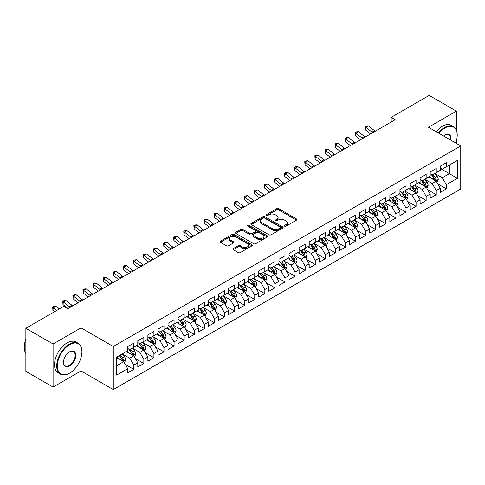 <?xml version="1.0" encoding="UTF-8"?>
<svg xmlns="http://www.w3.org/2000/svg" width="485" height="485" viewBox="0 0 485 485"><rect width="100%" height="100%" fill="white"/><g stroke="black" fill="none" stroke-linecap="round" stroke-linejoin="round"><path stroke-width="0.73" d="M284.628 226.186A0.982 0.564 0 0 0 286.011 226.186L296.529 220.117A1.4 0.806 0 0 0 296.935 219.547A1.4 0.806 0 0 0 296.529 218.971L278.711 208.689A1.4 0.806 0 0 0 276.735 208.689L266.216 214.758A0.982 0.564 0 0 0 265.932 215.158A0.982 0.564 0 0 0 266.216 215.558A0.982 0.564 0 0 0 267.605 215.558L268.963 214.776A4.48 2.589 0 0 1 275.298 214.776L276.783 215.631A4.48 2.589 0 0 1 278.093 217.462A4.48 2.589 0 0 1 276.783 219.287L275.419 220.075A0.982 0.564 0 0 0 275.134 220.475A0.982 0.564 0 0 0 275.419 220.875A0.982 0.564 0 0 0 276.808 220.875L278.166 220.087A4.48 2.589 0 0 1 284.501 220.087L285.986 220.942A4.48 2.589 0 0 1 287.296 222.773A4.48 2.589 0 0 1 285.986 224.603L284.628 225.386A0.982 0.564 0 0 0 284.337 225.786A0.982 0.564 0 0 0 284.628 226.186L284.628 225.386M233.285 248.575A1.4 0.806 0 0 0 232.873 249.144A1.4 0.806 0 0 0 233.285 249.714L238.28 252.6A1.4 0.806 0 0 0 240.263 252.6L251.939 245.859A1.4 0.806 0 0 0 252.352 245.289A1.4 0.806 0 0 0 251.939 244.713L234.122 234.431A1.4 0.806 0 0 0 232.145 234.431L220.469 241.172A1.4 0.806 0 0 0 220.057 241.742A1.4 0.806 0 0 0 220.469 242.318L226.501 245.804A1.4 0.806 0 0 0 228.483 245.804L233.479 242.918A1.4 0.806 0 0 0 233.891 242.342A1.4 0.806 0 0 0 233.479 241.772L230.49 240.045A3.747 2.164 0 0 1 229.393 238.517A3.747 2.164 0 0 1 231.703 236.516A3.747 2.164 0 0 1 235.783 236.989L247.514 243.761A3.747 2.164 0 0 1 248.605 245.289A3.747 2.164 0 0 1 246.295 247.283A3.747 2.164 0 0 1 242.215 246.816L240.263 245.689A1.4 0.806 0 0 0 238.28 245.689L233.285 248.575L233.285 249.714M81.019 346.551L81.019 327.872L53.089 343.998L25.863 328.278L63.874 306.332L67.912 308.66L395.208 119.698L391.177 117.37L391.177 122.026M81.019 327.872L113.284 346.502L460.75 145.894L460.75 188.974L113.284 389.582L113.284 346.502M456.415 130.119L456.415 111.138L428.485 127.264L460.75 145.894M456.415 111.138L429.189 95.418L391.177 117.37M269.06 234.831A1.4 0.806 0 0 0 271.042 234.831L282.719 228.089A1.4 0.806 0 0 0 283.131 227.513A1.4 0.806 0 0 0 282.719 226.944L264.907 216.662A1.4 0.806 0 0 0 262.925 216.662L251.248 223.403A1.4 0.806 0 0 0 250.836 223.973A1.4 0.806 0 0 0 251.248 224.543L269.06 234.831M248.223 226.398A0.982 0.564 0 0 1 249.217 226.537L267.314 236.983L255.65 243.719A1.4 0.806 0 0 1 253.673 243.719L235.856 233.43L240.857 230.563L240.857 229.399L235.856 232.285A1.4 0.806 0 0 0 235.449 232.861A1.4 0.806 0 0 0 235.856 233.43L235.856 232.285M240.857 230.563A1.4 0.806 0 0 1 242.833 230.563L242.833 229.399A1.4 0.806 0 0 0 240.857 229.399M242.833 229.399L250.06 233.57A1.4 0.806 0 0 0 252.036 233.57L255.352 231.66A1.4 0.806 0 0 0 255.765 231.084A1.4 0.806 0 0 0 255.352 230.514L247.835 226.174A0.982 0.564 0 0 1 247.544 225.774A0.982 0.564 0 0 1 248.15 225.252A0.982 0.564 0 0 1 249.217 225.373L267.332 235.831A1.4 0.806 0 0 1 267.738 236.401A1.4 0.806 0 0 1 267.332 236.971L267.332 235.831M440.283 168.422L449.359 173.66L449.359 165.046L457.422 160.389L446.333 166.791L446.333 162.657L440.283 166.149L440.283 170.283L436.245 172.612L436.245 168.483L430.195 171.975L430.195 176.103L426.163 178.438L426.163 174.303L420.113 177.795L420.113 181.93L416.082 184.258L416.082 180.123L410.031 183.615L410.031 187.75L406 190.078L406 185.943L399.949 189.435L399.949 193.57L395.918 195.898L395.918 191.763L389.867 195.261L389.867 199.39L385.83 201.718L385.83 197.589L379.779 201.081L379.779 205.216L375.748 207.544L375.748 203.409L369.697 206.901L369.697 211.036L365.666 213.364L365.666 209.229L359.615 212.721L359.615 216.856L355.584 219.184L355.584 215.049L349.533 218.547L349.533 222.676L345.502 225.004L345.502 220.875L339.451 224.367L339.451 228.502L335.414 230.83L335.414 226.695L329.363 230.187L329.363 234.322L325.332 236.65L325.332 232.515L319.282 236.007L319.282 240.142L315.25 242.47L315.25 238.335L309.2 241.833L309.2 245.962L305.168 248.29L305.168 244.161L299.118 247.653L299.118 251.788L295.086 254.116L295.086 249.981L289.036 253.473L289.036 257.608L284.998 259.936L284.998 255.801L278.948 259.293L278.948 263.428L274.916 265.756L274.916 261.621L268.866 265.119L268.866 269.248L264.834 271.576L264.834 267.447L258.784 270.939L258.784 275.074L254.752 277.402L254.752 273.267L248.702 276.759L248.702 280.894L244.67 283.222L244.67 279.087L238.62 282.579L238.62 286.714L234.582 289.042L234.582 284.907L228.532 288.399L228.532 292.534L224.5 294.862L224.5 290.733L218.45 294.225L218.45 298.354L214.418 300.688L214.418 296.553L208.368 300.045L208.368 304.18L204.337 306.508L204.337 302.373L198.286 305.865L198.286 310L194.255 312.328L194.255 308.193L188.204 311.685L188.204 315.82L184.167 318.148L184.167 314.019L178.116 317.511L178.116 321.64L174.085 323.974L174.085 319.839L168.034 323.331L168.034 327.466L164.003 329.794L164.003 325.659L157.952 329.151L157.952 333.286L153.921 335.614L153.921 331.479L147.87 334.971L147.87 339.106L143.839 341.434L143.839 337.299L137.788 340.797L137.788 344.926L133.751 347.26L133.751 343.125L127.7 346.617L127.7 350.752L116.612 357.154L116.612 375.087L127.7 368.679L123.669 361.695L116.612 357.621M457.422 160.389L457.422 178.316L446.333 184.724L442.296 177.734L434.984 173.515M437.809 183.936L446.333 188.853L446.333 184.724M446.333 188.853L440.283 192.351L440.283 188.216L436.245 190.544L432.214 183.56L424.902 179.335M427.728 189.756L436.245 194.679L436.245 190.544M436.245 194.679L430.195 198.171L430.195 194.036L426.163 196.364L422.132 189.38L414.82 185.161M417.646 195.576L426.163 200.499L426.163 196.364M426.163 200.499L420.113 203.991L420.113 199.856L416.082 202.184L412.05 195.2L404.739 190.981M407.564 201.402L416.082 206.319L416.082 202.184M416.082 206.319L410.031 209.811L410.031 205.676L406 208.01L401.968 201.02L394.657 196.801M397.476 207.222L406 212.139L406 208.01M406 212.139L399.949 215.637L399.949 211.502L395.918 213.83L391.88 206.846L384.569 202.621M387.394 213.042L395.918 217.965L395.918 213.83M395.918 217.965L389.867 221.457L389.867 217.322L385.83 219.65L381.798 212.666L374.487 208.447M377.312 218.862L385.83 223.785L385.83 219.65M385.83 223.785L379.779 227.277L379.779 223.142L375.748 225.47L371.716 218.486L364.405 214.267M367.23 224.688L375.748 229.605L375.748 225.47M375.748 229.605L369.697 233.097L369.697 228.962L365.666 231.296L361.634 224.306L354.323 220.087M357.148 230.508L365.666 235.425L365.666 231.296M365.666 235.425L359.615 238.917L359.615 234.788L355.584 237.116L351.552 230.126L344.241 225.907M347.06 236.328L355.584 241.251L355.584 237.116M355.584 241.251L349.533 244.743L349.533 240.608L345.502 242.936L341.464 235.952L334.153 231.733M336.978 242.148L345.502 247.071L345.502 242.936M345.502 247.071L339.451 250.563L339.451 246.428L335.414 248.756L331.382 241.772L324.071 237.553M326.896 247.974L335.414 252.891L335.414 248.756M335.414 252.891L329.363 256.383L329.363 252.248L325.332 254.583L321.3 247.592L313.989 243.373M316.814 253.794L325.332 258.711L325.332 254.583M325.332 258.711L319.282 262.203L319.282 258.075L315.25 260.403L311.218 253.412L303.907 249.193M306.732 259.614L315.25 264.537L315.25 260.403M315.25 264.537L309.2 268.029L309.2 263.895L305.168 266.223L301.137 259.239L293.825 255.019M296.644 265.434L305.168 270.357L305.168 266.223M305.168 270.357L299.118 273.849L299.118 269.715L295.086 272.043L291.048 265.059L283.737 260.839M286.562 271.26L295.086 276.177L295.086 272.043M295.086 276.177L289.036 279.669L289.036 275.535L284.998 277.863L280.967 270.879L273.655 266.659M276.48 277.08L284.998 281.997L284.998 277.863M284.998 281.997L278.948 285.489L278.948 281.361L274.916 283.689L270.885 276.699L263.573 272.479M266.398 282.9L274.916 287.823L274.916 283.689M274.916 287.823L268.866 291.315L268.866 287.181L264.834 289.509L260.803 282.525L253.491 278.299M256.316 288.72L264.834 293.643L264.834 289.509M264.834 293.643L258.784 297.135L258.784 293.001L254.752 295.329L250.721 288.345L243.409 284.125M246.228 294.547L254.752 299.463L254.752 295.329M254.752 299.463L248.702 302.955L248.702 298.821L244.67 301.149L240.633 294.165L233.321 289.945M236.146 300.367L244.67 305.283L244.67 301.149M244.67 305.283L238.62 308.775L238.62 304.647L234.582 306.975L230.551 299.985L223.239 295.765M226.065 306.187L234.582 311.103L234.582 306.975M234.582 311.103L228.532 314.601L228.532 310.467L224.5 312.795L220.469 305.811L213.157 301.585M215.983 312.007L224.5 316.929L224.5 312.795M224.5 316.929L218.45 320.421L218.45 316.287L214.418 318.615L210.387 311.631L203.076 307.411M205.901 317.833L214.418 322.749L214.418 318.615M214.418 322.749L208.368 326.241L208.368 322.107L204.337 324.435L200.305 317.451L192.994 313.231M195.813 323.653L204.337 328.569L204.337 324.435M204.337 328.569L198.286 332.061L198.286 327.933L194.255 330.261L190.217 323.271L182.906 319.051M185.731 329.473L194.255 334.389L194.255 330.261M194.255 334.389L188.204 337.887L188.204 333.753L184.167 336.081L180.135 329.097L172.824 324.871M175.649 335.293L184.167 340.215L184.167 336.081M184.167 340.215L178.116 343.707L178.116 339.573L174.085 341.901L170.053 334.917L162.742 330.697M165.567 341.119L174.085 346.035L174.085 341.901M174.085 346.035L168.034 349.527L168.034 345.393L164.003 347.721L159.971 340.737L152.66 336.517M155.485 346.939L164.003 351.855L164.003 347.721M164.003 351.855L157.952 355.347L157.952 351.219L153.921 353.547L149.883 346.557L142.578 342.337M145.397 352.759L153.921 357.675L153.921 353.547M153.921 357.675L147.87 361.173L147.87 357.039L143.839 359.367L139.801 352.383L132.49 348.157M135.315 358.579L143.839 363.501L143.839 359.367M143.839 363.501L137.788 366.993L137.788 362.859L133.751 365.187L129.719 358.203L122.408 353.983M125.233 364.399L133.751 369.321L133.751 365.187M133.751 369.321L127.7 372.813L127.7 368.679M127.7 348.424L129.719 349.588L133.751 347.26M116.612 365.769L123.669 361.695M137.788 342.598L139.801 343.762L143.839 341.434M129.719 358.203L133.751 355.875L126.294 351.564M137.788 362.859L133.751 355.875M147.87 336.778L149.883 337.942L153.921 335.614M139.801 352.383L143.839 350.049L136.376 345.744M147.87 357.039L143.839 350.049M157.952 330.958L159.971 332.122L164.003 329.794M149.883 346.557L153.921 344.229L146.458 339.924M157.952 351.219L153.921 344.229M168.034 325.138L170.053 326.302L174.085 323.974M159.971 340.737L164.003 338.409L156.54 334.098M168.034 345.393L164.003 338.409M178.116 319.312L180.135 320.476L184.167 318.148M170.053 334.917L174.085 332.589L166.622 328.278M178.116 339.573L174.085 332.589M188.204 313.492L190.217 314.656L194.255 312.328M180.135 329.097L184.167 326.763L176.71 322.458M188.204 333.753L184.167 326.763M198.286 307.672L200.305 308.836L204.337 306.508M190.217 323.271L194.255 320.943L186.792 316.638M198.286 327.933L194.255 320.943M208.368 301.852L210.387 303.016L214.418 300.688M200.305 317.451L204.337 315.123L196.874 310.812M208.368 322.107L204.337 315.123M218.45 296.026L220.469 297.19L224.5 294.862M210.387 311.631L214.418 309.303L206.956 304.992M218.45 316.287L214.418 309.303M228.532 290.206L230.551 291.37L234.582 289.042M220.469 305.811L224.5 303.483L217.037 299.172M228.532 310.467L224.5 303.483M238.62 284.386L240.633 285.55L244.67 283.222M230.551 299.985L234.582 297.657L227.125 293.352M238.62 304.647L234.582 297.657M248.702 278.566L250.721 279.73L254.752 277.402M240.633 294.165L244.67 291.837L237.207 287.526M248.702 298.821L244.67 291.837M258.784 272.74L260.803 273.904L264.834 271.576M250.721 288.345L254.752 286.017L247.289 281.706M258.784 293.001L254.752 286.017M268.866 266.92L270.885 268.084L274.916 265.756M260.803 282.525L264.834 280.197L257.371 275.886M268.866 287.181L264.834 280.197M278.948 261.1L280.967 262.264L284.998 259.936M270.885 276.699L274.916 274.371L267.453 270.066M278.948 281.361L274.916 274.371M289.036 255.28L291.048 256.444L295.086 254.116M280.967 270.879L284.998 268.551L277.541 264.24M289.036 275.535L284.998 268.551M299.118 249.454L301.137 250.624L305.168 248.29M291.048 265.059L295.086 262.731L287.623 258.42M299.118 269.715L295.086 262.731M309.2 243.634L311.218 244.798L315.25 242.47M301.137 259.239L305.168 256.911L297.705 252.6M309.2 263.895L305.168 256.911M319.282 237.814L321.3 238.978L325.332 236.65M311.218 253.412L315.25 251.084L307.787 246.78M319.282 258.075L315.25 251.084M329.363 231.994L331.382 233.158L335.414 230.83M321.3 247.592L325.332 245.264L317.869 240.96M329.363 252.248L325.332 245.264M339.451 226.174L341.464 227.338L345.502 225.004M331.382 241.772L335.414 239.444L327.957 235.134M339.451 246.428L335.414 239.444M349.533 220.348L351.552 221.512L355.584 219.184M341.464 235.952L345.502 233.624L338.039 229.314M349.533 240.608L345.502 233.624M359.615 214.528L361.634 215.692L365.666 213.364M351.552 230.126L355.584 227.798L348.121 223.494M359.615 234.788L355.584 227.798M369.697 208.708L371.716 209.872L375.748 207.544M361.634 224.306L365.666 221.978L358.203 217.674M369.697 228.962L365.666 221.978M379.779 202.888L381.798 204.052L385.83 201.718M371.716 218.486L375.748 216.158L368.285 211.848M379.779 223.142L375.748 216.158M389.867 197.062L391.88 198.226L395.918 195.898M381.798 212.666L385.83 210.338L378.373 206.028M389.867 217.322L385.83 210.338M399.949 191.242L401.968 192.406L406 190.078M391.88 206.846L395.918 204.512L388.455 200.208M399.949 211.502L395.918 204.512M410.031 185.422L412.05 186.586L416.082 184.258M401.968 201.02L406 198.692L398.537 194.388M410.031 205.676L406 198.692M420.113 179.602L422.132 180.766L426.163 178.438M412.05 195.2L416.082 192.872L408.619 188.562M420.113 199.856L416.082 192.872M430.195 173.775L432.214 174.939L436.245 172.612M422.132 189.38L426.163 187.052L418.7 182.742M430.195 194.036L426.163 187.052M440.283 167.956L442.296 169.119L446.333 166.791M432.214 183.56L436.245 181.226L428.788 176.922M440.283 188.216L436.245 181.226M25.863 328.278L25.863 371.358L53.089 387.078L81.019 370.952L113.284 389.582M53.089 343.998L53.089 387.078M456.415 143.39L456.415 140.65M442.296 177.734L449.359 173.66L457.422 178.316M81.019 370.952L81.019 357.675M285.016 226.325L285.986 225.767A4.48 2.589 0 0 0 287.296 223.937L287.296 222.773M278.093 217.462L278.093 218.626A4.48 2.589 0 0 1 276.783 220.451L275.813 221.014M296.529 218.971L296.529 220.117L278.711 209.853A1.4 0.806 0 0 0 276.735 209.853L266.611 215.698M282.7 228.095L264.907 217.826A1.4 0.806 0 0 0 262.925 217.826L251.266 224.555L251.248 223.403M280.245 227.914A0.982 0.564 0 0 0 280.53 227.513A0.982 0.564 0 0 0 280.245 227.113L264.61 218.086A0.982 0.564 0 0 0 263.222 218.086L261.785 218.917A4.48 2.589 0 0 0 260.475 220.742A4.48 2.589 0 0 0 261.785 222.573L272.479 228.744A4.48 2.589 0 0 0 278.808 228.744L280.245 227.914L280.245 229.078A0.982 0.564 0 0 0 280.53 228.677L280.53 227.513M260.475 220.742L260.475 221.912A4.48 2.589 0 0 0 261.785 223.737L261.785 222.573M280.245 229.078L278.808 229.908A4.48 2.589 0 0 1 272.479 229.908L261.785 223.737M242.833 230.563L250.06 234.74A1.4 0.806 0 0 0 252.036 234.74L255.352 232.824A1.4 0.806 0 0 0 255.765 232.254L255.765 231.084M257.559 237.899A3.747 2.164 0 0 0 261.639 238.371A3.747 2.164 0 0 0 263.949 236.371A3.747 2.164 0 0 0 262.852 234.843L258.717 232.46A1.4 0.806 0 0 0 256.741 232.46L253.425 234.37A1.4 0.806 0 0 0 253.012 234.946A1.4 0.806 0 0 0 253.425 235.516L257.559 237.899L257.559 239.069A3.747 2.164 0 0 0 261.639 239.535A3.747 2.164 0 0 0 263.949 237.535L263.949 236.371M253.012 234.946L253.012 236.11A1.4 0.806 0 0 0 253.425 236.68L253.425 235.516M257.559 239.069L253.425 236.68M248.605 245.289L248.605 246.453A3.747 2.164 0 0 1 246.295 248.447A3.747 2.164 0 0 1 242.215 247.981L240.263 246.853A1.4 0.806 0 0 0 238.28 246.853L233.303 249.726M229.393 238.517L229.393 239.681A3.747 2.164 0 0 0 230.49 241.209L230.49 240.045M233.479 241.772L233.479 242.918L230.49 241.209M251.939 244.713L251.939 245.859L234.122 235.595A1.4 0.806 0 0 0 232.145 235.595L220.487 242.324M436.997 182.524L438.246 179.468A3.777 2.183 -120 0 0 437.04 176.255L434.893 173.394M431.48 178.48L429.855 176.304M435.536 180.82L436.203 179.632A3.777 2.183 -120 0 0 435.124 177.358L432.978 174.497M431.759 174.679L434.402 178.207A1.928 1.109 60 0 1 434.754 178.795L436.203 179.632M431.092 174.297L433.911 178.056A3.777 2.183 60 0 1 434.996 180.329L435.069 180.547M372.729 132.678A7.129 4.116 60 0 1 371.995 132.15L365.951 127.306L365.472 129.889L370.534 133.945M375.251 131.217A7.129 4.116 60 0 1 374.517 130.695L368.473 125.851L365.951 127.306L365.278 126.615L366.284 126.033L368.473 125.851M365.472 129.889L365.278 126.615M426.909 188.344L428.158 185.294A3.777 2.183 -120 0 0 426.958 182.075L424.811 179.214M421.398 184.3L419.774 182.124M425.454 186.64L426.121 185.452A3.777 2.183 -120 0 0 425.042 183.178L422.896 180.323M421.677 180.499L424.32 184.033A1.928 1.109 60 0 1 424.672 184.615L426.121 185.452M421.01 180.117L423.829 183.882A3.777 2.183 60 0 1 424.908 186.149L424.987 186.373M416.827 194.164L418.076 191.114A3.777 2.183 -120 0 0 416.87 187.895L414.73 185.04M411.316 190.12L409.686 187.95M415.372 192.46L416.039 191.278A3.777 2.183 -120 0 0 414.954 189.004L412.814 186.143M411.589 186.319L414.238 189.853A1.928 1.109 60 0 1 414.584 190.435L416.039 191.278M410.928 185.937L413.747 189.702A3.777 2.183 60 0 1 414.827 191.975L414.905 192.193M362.647 138.498A7.129 4.116 60 0 1 361.913 137.976L355.869 133.132L355.39 135.709L360.446 139.765M365.169 137.043A7.129 4.116 60 0 1 364.435 136.521L358.385 131.671L355.869 133.132L355.19 132.435L356.202 131.853L358.385 131.671M355.39 135.709L355.19 132.435M352.565 144.318A7.129 4.116 60 0 1 351.831 143.796L345.781 138.952L345.302 141.535L350.364 145.585M355.081 142.863A7.129 4.116 60 0 1 354.353 142.341L348.303 137.498L345.781 138.952L345.108 138.255L346.12 137.673L348.303 137.498M345.302 141.535L345.108 138.255M455.657 142.954A17.399 10.046 120 0 0 457.222 135.121A17.399 10.046 120 0 0 444.921 128.022A17.399 10.046 120 0 0 438.919 133.29M438.398 132.987A17.824 10.294 -60 0 1 444.618 127.494A17.824 10.294 -60 0 1 453.53 126.615A17.824 10.294 -60 0 1 457.222 134.775A17.824 10.294 -60 0 1 457.222 134.951M443.642 136.018A8.7 5.02 -60 0 1 444.921 135.121L444.921 135.121A8.7 5.02 -60 0 1 450.935 140.226M450.377 139.904A8.269 4.777 120 0 0 448.752 134.891A8.269 4.777 120 0 0 444.763 135.212M436.179 131.708A17.824 10.294 -60 0 1 442.399 126.215A17.824 10.294 -60 0 1 451.311 125.336L453.53 126.615M69.325 373.28L69.622 373.104A17.399 10.046 120 0 0 81.929 351.801A17.399 10.046 120 0 0 69.622 344.696A17.399 10.046 120 0 0 57.321 366.005A17.399 10.046 120 0 0 69.622 373.104L69.325 373.28A17.824 10.294 -60 0 1 60.407 374.159A17.824 10.294 -60 0 1 57.679 359.876A17.824 10.294 -60 0 1 69.325 344.174A17.824 10.294 -60 0 1 78.237 343.289A17.824 10.294 -60 0 1 81.929 351.449A17.824 10.294 -60 0 1 81.923 351.625M69.622 351.801L69.622 351.801A8.7 5.02 -60 0 1 75.775 355.347A8.7 5.02 -60 0 1 69.622 366.005A8.7 5.02 -60 0 1 63.474 362.453A8.7 5.02 -60 0 1 69.622 351.801L69.622 351.801M63.474 362.271A8.269 4.777 120 0 0 65.184 365.89A8.269 4.777 120 0 0 69.325 365.478A8.269 4.777 120 0 0 74.726 358.191A8.269 4.777 120 0 0 73.459 351.564A8.269 4.777 120 0 0 69.47 351.886M25.863 353.45A17.824 10.294 -60 0 1 25.863 339.203M60.407 374.159L58.194 372.88A17.824 10.294 -60 0 1 55.46 358.597A17.824 10.294 -60 0 1 67.106 342.889A17.824 10.294 -60 0 1 76.018 342.01L78.237 343.289M406.745 199.984L407.994 196.934A3.777 2.183 -120 0 0 406.788 193.715L404.648 190.86M401.234 195.94L399.604 193.77M405.284 198.28L405.957 197.098A3.777 2.183 -120 0 0 404.872 194.825L402.732 191.963M401.507 192.145L404.157 195.673A1.928 1.109 60 0 1 404.502 196.261L405.957 197.098M400.846 191.757L403.666 195.522A3.777 2.183 60 0 1 404.745 197.795L404.823 198.013M396.663 205.81L397.912 202.754A3.777 2.183 -120 0 0 396.706 199.541L394.566 196.68M391.152 201.766L389.522 199.59M395.202 204.106L395.869 202.918A3.777 2.183 -120 0 0 394.79 200.644L392.65 197.783M391.425 197.965L394.069 201.493A1.928 1.109 60 0 1 394.42 202.081L395.869 202.918M390.758 197.583L393.577 201.342A3.777 2.183 60 0 1 394.663 203.615L394.735 203.833M342.477 150.138A7.129 4.116 60 0 1 341.749 149.616L335.699 144.773L335.22 147.355L340.282 151.405M344.999 148.683A7.129 4.116 60 0 1 344.271 148.161L338.221 143.317L335.699 144.773L335.026 144.081L336.032 143.499L338.221 143.317M335.22 147.355L335.026 144.081M332.395 155.964A7.129 4.116 60 0 1 331.667 155.436L325.617 150.593L325.138 153.175L330.2 157.231M334.917 154.503A7.129 4.116 60 0 1 334.183 153.981L328.139 149.137L325.617 150.593L324.944 149.901L325.95 149.319L328.139 149.137M325.138 153.175L324.944 149.901M386.575 211.63L387.83 208.58A3.777 2.183 -120 0 0 386.624 205.361L384.478 202.5M381.064 207.586L379.44 205.41M385.12 209.926L385.787 208.738A3.777 2.183 -120 0 0 384.708 206.464L382.562 203.609M381.343 203.785L383.987 207.319A1.928 1.109 60 0 1 384.338 207.901L385.787 208.738M380.676 203.403L383.496 207.168A3.777 2.183 60 0 1 384.581 209.435L384.654 209.659M322.313 161.784A7.129 4.116 60 0 1 321.579 161.262L315.535 156.419L315.056 158.995L320.118 163.051M324.835 160.329A7.129 4.116 60 0 1 324.101 159.801L318.057 154.957L315.535 156.419L314.862 155.721L315.868 155.139L318.057 154.957M315.056 158.995L314.862 155.721M376.493 217.45L377.742 214.4A3.777 2.183 -120 0 0 376.542 211.181L374.396 208.32M370.983 213.406L369.358 211.236M375.038 215.746L375.705 214.558A3.777 2.183 -120 0 0 374.626 212.291L372.48 209.429M371.261 209.605L373.905 213.139A1.928 1.109 60 0 1 374.256 213.721L375.705 214.558M370.595 209.223L373.414 212.988A3.777 2.183 60 0 1 374.493 215.261L374.572 215.479M312.231 167.604A7.129 4.116 60 0 1 311.497 167.083L305.453 162.239L304.974 164.815L310.03 168.871M314.753 166.149A7.129 4.116 60 0 1 314.019 165.627L307.969 160.784L305.453 162.239L304.774 161.541L305.786 160.959L307.969 160.784M304.974 164.815L304.774 161.541M366.411 223.27L367.66 220.22A3.777 2.183 -120 0 0 366.454 217.001L364.314 214.146M360.901 219.226L359.27 217.056M364.956 221.566L365.623 220.384A3.777 2.183 -120 0 0 364.538 218.111L362.398 215.249M361.173 215.431L363.823 218.959A1.928 1.109 60 0 1 364.168 219.547L365.623 220.384M360.513 215.043L363.332 218.808A3.777 2.183 60 0 1 364.411 221.081L364.49 221.299M356.329 229.096L357.578 226.04A3.777 2.183 -120 0 0 356.372 222.827L354.232 219.966M350.819 225.052L349.188 222.876M354.868 227.392L355.541 226.204A3.777 2.183 -120 0 0 354.456 223.931L352.316 221.069M351.091 221.251L353.741 224.779A1.928 1.109 60 0 1 354.086 225.367L355.541 226.204M350.431 220.869L353.25 224.628A3.777 2.183 60 0 1 354.329 226.901L354.408 227.119M346.248 234.916L347.496 231.866A3.777 2.183 -120 0 0 346.29 228.647L344.15 225.786M340.737 230.872L339.106 228.696M344.786 233.212L345.453 232.024A3.777 2.183 -120 0 0 344.374 229.751L342.234 226.895M341.01 227.071L343.653 230.605A1.928 1.109 60 0 1 344.004 231.187L345.453 232.024M340.343 226.689L343.162 230.454A3.777 2.183 60 0 1 344.247 232.721L344.32 232.945M336.16 240.736L337.414 237.686A3.777 2.183 -120 0 0 336.208 234.467L334.062 231.606M330.649 236.692L329.024 234.522M334.705 239.032L335.371 237.844A3.777 2.183 -120 0 0 334.292 235.577L332.146 232.715M330.928 232.891L333.571 236.425A1.928 1.109 60 0 1 333.922 237.007L335.371 237.844M330.261 232.509L333.08 236.274A3.777 2.183 60 0 1 334.165 238.547L334.238 238.765M326.078 246.556L327.326 243.506A3.777 2.183 -120 0 0 326.126 240.287L323.98 237.432M320.567 242.512L318.942 240.342M324.623 244.852L325.289 243.67A3.777 2.183 -120 0 0 324.21 241.397L322.064 238.535M320.846 238.717L323.489 242.245A1.928 1.109 60 0 1 323.841 242.833L325.289 243.67M320.179 238.329L322.998 242.094A3.777 2.183 60 0 1 324.077 244.367L324.156 244.585M315.996 252.382L317.245 249.326A3.777 2.183 -120 0 0 316.038 246.113L313.898 243.252M310.485 248.338L308.854 246.162M314.541 250.678L315.208 249.49A3.777 2.183 -120 0 0 314.122 247.217L311.982 244.355M310.758 244.537L313.407 248.065A1.928 1.109 60 0 1 313.753 248.653L315.208 249.49M310.097 244.149L312.916 247.914A3.777 2.183 60 0 1 313.995 250.187L314.074 250.405M305.914 258.202L307.163 255.152A3.777 2.183 -120 0 0 305.956 251.933L303.816 249.072M300.403 254.158L298.772 251.982M304.453 256.498L305.126 255.31A3.777 2.183 -120 0 0 304.04 253.037L301.9 250.181M300.676 250.357L303.325 253.891A1.928 1.109 60 0 1 303.671 254.473L305.126 255.31M300.009 249.975L302.834 253.734A3.777 2.183 60 0 1 303.913 256.007L303.992 256.225M295.832 264.022L297.081 260.972A3.777 2.183 -120 0 0 295.874 257.753L293.734 254.892M290.321 259.978L288.69 257.808M294.371 262.318L295.038 261.13A3.777 2.183 -120 0 0 293.958 258.857L291.818 256.001M290.594 256.177L293.237 259.711A1.928 1.109 60 0 1 293.589 260.293L295.038 261.13M289.927 255.795L292.746 259.56A3.777 2.183 60 0 1 293.831 261.833L293.904 262.052M285.744 269.842L286.999 266.792A3.777 2.183 -120 0 0 285.792 263.573L283.646 260.718M280.233 265.798L278.608 263.628M284.289 268.138L284.956 266.956A3.777 2.183 -120 0 0 283.877 264.683L281.73 261.821M280.512 261.997L283.155 265.531A1.928 1.109 60 0 1 283.507 266.113L284.956 266.956M279.845 261.615L282.664 265.38A3.777 2.183 60 0 1 283.749 267.653L283.822 267.872M275.662 275.668L276.911 272.612A3.777 2.183 -120 0 0 275.71 269.399L273.564 266.538M270.151 271.624L268.526 269.448M274.207 273.964L274.874 272.776A3.777 2.183 -120 0 0 273.795 270.503L271.648 267.641M270.43 267.823L273.073 271.351A1.928 1.109 60 0 1 273.425 271.94L274.874 272.776M269.763 267.435L272.582 271.2A3.777 2.183 60 0 1 273.661 273.473L273.74 273.692M265.58 281.488L266.829 278.438A3.777 2.183 -120 0 0 265.622 275.219L263.482 272.358M260.069 277.444L258.438 275.268M264.125 279.784L264.792 278.596A3.777 2.183 -120 0 0 263.707 276.323L261.567 273.467M260.342 273.643L262.991 277.171A1.928 1.109 60 0 1 263.337 277.76L264.792 278.596M259.681 273.261L262.5 277.02A3.777 2.183 60 0 1 263.579 279.293L263.658 279.512M255.498 287.308L256.747 284.258A3.777 2.183 -120 0 0 255.54 281.039L253.4 278.178M249.987 283.264L248.356 281.088M254.037 285.604L254.71 284.416A3.777 2.183 -120 0 0 253.625 282.143L251.485 279.287M250.26 279.463L252.909 282.998A1.928 1.109 60 0 1 253.255 283.579L254.71 284.416M249.593 279.081L252.418 282.846A3.777 2.183 60 0 1 253.497 285.119L253.576 285.338M245.416 293.128L246.665 290.078A3.777 2.183 -120 0 0 245.458 286.859L243.318 284.004M239.905 289.084L238.274 286.914M243.955 291.424L244.622 290.242A3.777 2.183 -120 0 0 243.543 287.969L241.403 285.107M240.178 285.283L242.821 288.817A1.928 1.109 60 0 1 243.173 289.399L244.622 290.242M239.511 284.901L242.33 288.666A3.777 2.183 60 0 1 243.415 290.939L243.488 291.158M235.328 298.948L236.583 295.898A3.777 2.183 -120 0 0 235.377 292.679L233.23 289.824M229.817 294.904L228.192 292.734M233.873 297.244L234.54 296.062A3.777 2.183 -120 0 0 233.461 293.789L231.315 290.927M230.096 291.109L232.739 294.637A1.928 1.109 60 0 1 233.091 295.226L234.54 296.062M229.429 290.721L232.248 294.486A3.777 2.183 60 0 1 233.333 296.759L233.406 296.978M225.246 304.774L226.495 301.725A3.777 2.183 -120 0 0 225.295 298.505L223.148 295.644M219.735 300.73L218.111 298.554M223.791 303.07L224.458 301.882A3.777 2.183 -120 0 0 223.379 299.609L221.233 296.753M220.014 296.929L222.657 300.457A1.928 1.109 60 0 1 223.009 301.046L224.458 301.882M219.347 296.547L222.166 300.306A3.777 2.183 60 0 1 223.245 302.579L223.324 302.798M215.164 310.594L216.413 307.545A3.777 2.183 -120 0 0 215.207 304.325L213.067 301.464M209.653 306.55L208.023 304.374M213.709 308.89L214.376 307.702A3.777 2.183 -120 0 0 213.291 305.429L211.151 302.573M209.926 302.749L212.575 306.284A1.928 1.109 60 0 1 212.921 306.866L214.376 307.702M209.265 302.367L212.084 306.132A3.777 2.183 60 0 1 213.164 308.405L213.242 308.624M205.082 316.414L206.331 313.365A3.777 2.183 -120 0 0 205.125 310.145L202.985 307.29M199.571 312.37L197.941 310.2M203.621 314.71L204.294 313.528A3.777 2.183 -120 0 0 203.209 311.255L201.069 308.393M199.844 308.569L202.494 312.104A1.928 1.109 60 0 1 202.839 312.686L204.294 313.528M199.177 308.187L202.002 311.952A3.777 2.183 60 0 1 203.082 314.225L203.16 314.444M195 322.234L196.249 319.185A3.777 2.183 -120 0 0 195.043 315.965L192.903 313.11M189.489 318.19L187.859 316.02M193.539 320.53L194.206 319.348A3.777 2.183 -120 0 0 193.127 317.075L190.987 314.213M189.762 314.395L192.406 317.924A1.928 1.109 60 0 1 192.757 318.512L194.206 319.348M189.095 314.007L191.914 317.772A3.777 2.183 60 0 1 193 320.045L193.072 320.264M184.912 328.06L186.167 325.005A3.777 2.183 -120 0 0 184.961 321.791L182.815 318.93M179.401 324.016L177.777 321.84M183.457 326.356L184.124 325.168A3.777 2.183 -120 0 0 183.045 322.895L180.899 320.039M179.68 320.215L182.324 323.744A1.928 1.109 60 0 1 182.675 324.332L184.124 325.168M179.013 319.833L181.833 323.592A3.777 2.183 60 0 1 182.918 325.865L182.99 326.084M174.83 333.88L176.079 330.831A3.777 2.183 -120 0 0 174.879 327.611L172.733 324.75M169.32 329.836L167.695 327.66M173.375 332.176L174.042 330.988A3.777 2.183 -120 0 0 172.963 328.715L170.817 325.859M169.598 326.035L172.242 329.57A1.928 1.109 60 0 1 172.593 330.152L174.042 330.988M168.932 325.653L171.751 329.418A3.777 2.183 60 0 1 172.83 331.691L172.909 331.91M164.748 339.7L165.997 336.651A3.777 2.183 -120 0 0 164.791 333.431L162.651 330.576M159.238 335.656L157.607 333.486M163.293 337.996L163.96 336.814A3.777 2.183 -120 0 0 162.875 334.541L160.735 331.679M159.51 331.855L162.16 335.39A1.928 1.109 60 0 1 162.505 335.972L163.96 336.814M158.85 331.473L161.669 335.238A3.777 2.183 60 0 1 162.748 337.512L162.827 337.73M302.149 173.424A7.129 4.116 60 0 1 301.415 172.902L295.365 168.059L294.886 170.641L299.948 174.691M304.665 171.969A7.129 4.116 60 0 1 303.937 171.447L297.887 166.604L295.365 168.059L294.692 167.367L295.704 166.785L297.887 166.604M294.886 170.641L294.692 167.367M292.061 179.244A7.129 4.116 60 0 1 291.333 178.722L285.283 173.879L284.804 176.461L289.866 180.517M294.583 177.789A7.129 4.116 60 0 1 293.855 177.267L287.805 172.424L285.283 173.879L284.61 173.187L285.616 172.605L287.805 172.424M284.804 176.461L284.61 173.187M281.979 185.07A7.129 4.116 60 0 1 281.251 184.542L275.201 179.699L274.722 182.281L279.784 186.337M284.501 183.615A7.129 4.116 60 0 1 283.767 183.087L277.723 178.244L275.201 179.699L274.528 179.007L275.535 178.425L277.723 178.244M274.722 182.281L274.528 179.007M271.897 190.89A7.129 4.116 60 0 1 271.163 190.369L265.119 185.525L264.64 188.101L269.702 192.157M274.419 189.435A7.129 4.116 60 0 1 273.685 188.914L267.641 184.07L265.119 185.525L264.446 184.827L265.453 184.245L267.641 184.07M264.64 188.101L264.446 184.827M261.815 196.71A7.129 4.116 60 0 1 261.082 196.189L255.037 191.345L254.558 193.927L259.614 197.977M264.337 195.255A7.129 4.116 60 0 1 263.604 194.734L257.553 189.89L255.037 191.345L254.358 190.654L255.371 190.071L257.553 189.89M254.558 193.927L254.358 190.654M251.733 202.53A7.129 4.116 60 0 1 251 202.009L244.949 197.165L244.47 199.747L249.532 203.803M254.249 201.075A7.129 4.116 60 0 1 253.522 200.554L247.471 195.71L244.949 197.165L244.276 196.473L245.289 195.891L247.471 195.71M244.47 199.747L244.276 196.473M241.645 208.356A7.129 4.116 60 0 1 240.918 207.829L234.867 202.985L234.388 205.567L239.451 209.623M244.167 206.901A7.129 4.116 60 0 1 243.44 206.374L237.389 201.53L234.867 202.985L234.194 202.293L235.201 201.712L237.389 201.53M234.388 205.567L234.194 202.293M231.563 214.176A7.129 4.116 60 0 1 230.836 213.655L224.785 208.811L224.306 211.387L229.369 215.443M234.085 212.721A7.129 4.116 60 0 1 233.352 212.2L227.307 207.356L224.785 208.811L224.112 208.113L225.119 207.531L227.307 207.356M224.306 211.387L224.112 208.113M221.481 219.996A7.129 4.116 60 0 1 220.748 219.475L214.703 214.631L214.225 217.213L219.287 221.263M224.003 218.541A7.129 4.116 60 0 1 223.27 218.02L217.225 213.176L214.703 214.631L214.03 213.94L215.037 213.358L217.225 213.176M214.225 217.213L214.03 213.94M211.399 225.816A7.129 4.116 60 0 1 210.666 225.295L204.621 220.451L204.143 223.033L209.199 227.089M213.921 224.361A7.129 4.116 60 0 1 213.188 223.84L207.137 218.996L204.621 220.451L203.942 219.76L204.955 219.178L207.137 218.996M204.143 223.033L203.942 219.76M201.317 231.642A7.129 4.116 60 0 1 200.584 231.115L194.533 226.271L194.055 228.853L199.117 232.909M203.833 230.187A7.129 4.116 60 0 1 203.106 229.66L197.055 224.816L194.533 226.271L193.861 225.58L194.867 224.998L197.055 224.816M194.055 228.853L193.861 225.58M191.229 237.462A7.129 4.116 60 0 1 190.502 236.941L184.452 232.097L183.973 234.673L189.035 238.729M193.751 236.007A7.129 4.116 60 0 1 193.024 235.486L186.974 230.642L184.452 232.097L183.779 231.4L184.785 230.818L186.974 230.642M183.973 234.673L183.779 231.4M181.147 243.282A7.129 4.116 60 0 1 180.42 242.761L174.37 237.917L173.891 240.499L178.953 244.549M183.669 241.827A7.129 4.116 60 0 1 182.936 241.306L176.892 236.462L174.37 237.917L173.697 237.226L174.703 236.644L176.892 236.462M173.891 240.499L173.697 237.226M171.066 249.102A7.129 4.116 60 0 1 170.332 248.581L164.288 243.737L163.809 246.319L168.871 250.375M173.588 247.647A7.129 4.116 60 0 1 172.854 247.126L166.81 242.282L164.288 243.737L163.615 243.046L164.621 242.464L166.81 242.282M163.809 246.319L163.615 243.046M160.984 254.928A7.129 4.116 60 0 1 160.25 254.401L154.206 249.557L153.727 252.139L158.783 256.195M163.506 253.473A7.129 4.116 60 0 1 162.772 252.946L156.722 248.102L154.206 249.557L153.527 248.866L154.539 248.284L156.722 248.102M153.727 252.139L153.527 248.866M150.902 260.748A7.129 4.116 60 0 1 150.168 260.227L144.118 255.383L143.639 257.959L148.701 262.015M153.418 259.293A7.129 4.116 60 0 1 152.69 258.772L146.64 253.928L144.118 255.383L143.445 254.686L144.451 254.104L146.64 253.928M143.639 257.959L143.445 254.686M140.814 266.568A7.129 4.116 60 0 1 140.086 266.047L134.036 261.203L133.557 263.785L138.619 267.835M143.336 265.113A7.129 4.116 60 0 1 142.608 264.592L136.558 259.748L134.036 261.203L133.363 260.512L134.369 259.93L136.558 259.748M133.557 263.785L133.363 260.512M130.732 272.388A7.129 4.116 60 0 1 130.004 271.867L123.954 267.023L123.475 269.605L128.537 273.661M133.254 270.933A7.129 4.116 60 0 1 132.52 270.412L126.476 265.568L123.954 267.023L123.281 266.332L124.287 265.75L126.476 265.568M123.475 269.605L123.281 266.332M120.65 278.214A7.129 4.116 60 0 1 119.916 277.687L113.872 272.843L113.393 275.425L118.455 279.481M123.172 276.753A7.129 4.116 60 0 1 122.438 276.232L116.394 271.388L113.872 272.843L113.199 272.152L114.205 271.57L116.394 271.388M113.393 275.425L113.199 272.152M110.568 284.034A7.129 4.116 60 0 1 109.834 283.513L103.79 278.669L103.311 281.245L108.367 285.301M113.09 282.579A7.129 4.116 60 0 1 112.356 282.058L106.306 277.214L103.79 278.669L103.111 277.972L104.123 277.39L106.306 277.214M103.311 281.245L103.111 277.972M100.486 289.854A7.129 4.116 60 0 1 99.752 289.333L93.702 284.489L93.223 287.071L98.285 291.121M103.002 288.399A7.129 4.116 60 0 1 102.274 287.878L96.224 283.034L93.702 284.489L93.029 283.792L94.035 283.21L96.224 283.034M93.223 287.071L93.029 283.792M154.666 345.52L155.915 342.471A3.777 2.183 -120 0 0 154.709 339.251L152.569 336.396M149.156 341.476L147.525 339.306M153.205 343.816L153.878 342.634A3.777 2.183 -120 0 0 152.793 340.361L150.653 337.499M149.428 337.681L152.072 341.21A1.928 1.109 60 0 1 152.423 341.798L153.878 342.634M148.762 337.293L151.587 341.058A3.777 2.183 60 0 1 152.666 343.332L152.745 343.55M90.398 295.674A7.129 4.116 60 0 1 89.67 295.153L83.62 290.309L83.141 292.892L88.203 296.947M92.92 294.219A7.129 4.116 60 0 1 92.192 293.698L86.142 288.854L83.62 290.309L82.947 289.618L83.953 289.036L86.142 288.854M83.141 292.892L82.947 289.618M144.585 351.346L145.833 348.291A3.777 2.183 -120 0 0 144.627 345.077L142.487 342.216M139.074 347.302L137.443 345.126M143.124 349.643L143.79 348.454A3.777 2.183 -120 0 0 142.711 346.181L140.571 343.319M139.347 343.501L141.99 347.03A1.928 1.109 60 0 1 142.341 347.618L143.79 348.454M138.68 343.119L141.499 346.878A3.777 2.183 60 0 1 142.584 349.151L142.657 349.37M80.316 301.5A7.129 4.116 60 0 1 79.588 300.973L73.538 296.129L73.059 298.712L78.121 302.767M82.838 300.039A7.129 4.116 60 0 1 82.104 299.518L76.06 294.674L73.538 296.129L72.865 295.438L73.872 294.856L76.06 294.674M73.059 298.712L72.865 295.438M134.497 357.166L135.751 354.117A3.777 2.183 -120 0 0 134.545 350.897L132.399 348.036M128.986 353.122L127.361 350.946M133.042 355.463L133.708 354.274A3.777 2.183 -120 0 0 132.629 352.001L130.483 349.145M129.265 349.321L131.908 352.856A1.928 1.109 60 0 1 132.259 353.438L133.708 354.274M128.598 348.939L131.417 352.704A3.777 2.183 60 0 1 132.502 354.971L132.575 355.196M70.234 307.32A7.129 4.116 60 0 1 69.5 306.799L63.456 301.955L62.977 304.531L68.039 308.587M72.756 305.865A7.129 4.116 60 0 1 72.022 305.338L65.978 300.494L63.456 301.955L62.783 301.258L63.79 300.676L65.978 300.494M62.977 304.531L62.783 301.258M124.415 362.986L125.663 359.937A3.777 2.183 -120 0 0 124.463 356.717L122.317 353.856M118.904 358.942L117.279 356.772M122.96 361.283L123.626 360.094A3.777 2.183 -120 0 0 122.541 357.827L120.401 354.965M119.455 355.511L121.826 358.676A1.928 1.109 60 0 1 122.178 359.258L123.626 360.094M119.195 355.663L121.335 358.524A3.777 2.183 60 0 1 122.414 360.798L122.493 361.016M59.249 309.006L55.89 306.32L53.374 307.775L52.895 310.358L54.575 311.703M56.727 310.461L52.695 307.078L53.708 306.496L55.89 306.32M52.895 310.358L52.695 307.078M285.986 225.767L285.986 224.603M275.419 220.875L275.419 220.075M276.783 220.451L276.783 219.287M266.216 215.558L266.216 214.758M276.735 209.853L276.735 208.689M278.711 209.853L278.711 208.689M262.925 217.826L262.925 216.662M264.907 217.826L264.907 216.662M282.719 228.089L282.719 226.944M272.479 229.908L272.479 228.744M278.808 229.908L278.808 228.744M250.06 234.74L250.06 233.57M252.036 234.74L252.036 233.57M255.352 232.824L255.352 231.66M249.217 226.537L249.217 225.373M238.28 246.853L238.28 245.689M240.263 246.853L240.263 245.689M242.215 247.981L242.215 246.816M220.469 242.318L220.469 241.172M232.145 235.595L232.145 234.431M234.122 235.595L234.122 234.431M435.772 180.953L438.222 179.541M435.124 177.358L437.04 176.255M432.335 178.971L433.911 178.056M371.995 132.15L374.517 130.695M425.691 186.78L428.134 185.367M425.042 183.178L426.958 182.075M422.253 184.791L423.829 183.882M415.609 192.6L418.052 191.187M414.954 189.004L416.87 187.895M412.165 190.611L413.747 189.702M361.913 137.976L364.435 136.521M351.831 143.796L354.353 142.341M405.527 198.42L407.97 197.007M404.872 194.825L406.788 193.715M402.083 196.431L403.666 195.522M395.439 204.24L397.888 202.827M394.79 200.644L396.706 199.541M392.001 202.257L393.577 201.342M341.749 149.616L344.271 148.161M331.667 155.436L334.183 153.981M385.357 210.066L387.806 208.653M384.708 206.464L386.624 205.361M381.919 208.077L383.496 207.168M321.579 161.262L324.101 159.801M375.275 215.886L377.718 214.473M374.626 212.291L376.542 211.181M371.837 213.897L373.414 212.988M311.497 167.083L314.019 165.627M365.193 221.706L367.636 220.293M364.538 218.111L366.454 217.001M361.749 219.717L363.332 218.808M355.111 227.526L357.554 226.113M354.456 223.931L356.372 222.827M351.667 225.543L353.25 224.628M345.023 233.352L347.472 231.939M344.374 229.751L346.29 228.647M341.586 231.363L343.162 230.454M334.941 239.172L337.39 237.759M334.292 235.577L336.208 234.467M331.504 237.183L333.08 236.274M324.859 244.992L327.302 243.579M324.21 241.397L326.126 240.287M321.422 243.003L322.998 242.094M314.777 250.812L317.22 249.399M314.122 247.217L316.038 246.113M311.334 248.829L312.916 247.914M304.695 256.632L307.138 255.225M304.04 253.037L305.956 251.933M301.252 254.649L302.834 253.734M294.607 262.458L297.056 261.045M293.958 258.857L295.874 257.753M291.17 260.469L292.746 259.56M284.525 268.278L286.974 266.865M283.877 264.683L285.792 263.573M281.088 266.289L282.664 265.38M274.443 274.098L276.887 272.685M273.795 270.503L275.71 269.399M271.006 272.115L272.582 271.2M264.361 279.918L266.805 278.511M263.707 276.323L265.622 275.219M260.918 277.935L262.5 277.02M254.279 285.744L256.723 284.331M253.625 282.143L255.54 281.039M250.836 283.755L252.418 282.846M244.191 291.564L246.641 290.151M243.543 287.969L245.458 286.859M240.754 289.575L242.33 288.666M234.109 297.384L236.559 295.971M233.461 293.789L235.377 292.679M230.672 295.401L232.248 294.486M224.028 303.204L226.471 301.797M223.379 299.609L225.295 298.505M220.59 301.221L222.166 300.306M213.946 309.03L216.389 307.617M213.291 305.429L215.207 304.325M210.502 307.041L212.084 306.132M203.864 314.85L206.307 313.437M203.209 311.255L205.125 310.145M200.42 312.861L202.002 311.952M193.776 320.67L196.225 319.257M193.127 317.075L195.043 315.965M190.338 318.681L191.914 317.772M183.694 326.49L186.143 325.083M183.045 322.895L184.961 321.791M180.256 324.507L181.833 323.592M173.612 332.316L176.055 330.903M172.963 328.715L174.879 327.611M170.174 330.327L171.751 329.418M163.53 338.136L165.973 336.723M162.875 334.541L164.791 333.431M160.086 336.147L161.669 335.238M301.415 172.902L303.937 171.447M291.333 178.722L293.855 177.267M281.251 184.542L283.767 183.087M271.163 190.369L273.685 188.914M261.082 196.189L263.604 194.734M251 202.009L253.522 200.554M240.918 207.829L243.44 206.374M230.836 213.655L233.352 212.2M220.748 219.475L223.27 218.02M210.666 225.295L213.188 223.84M200.584 231.115L203.106 229.66M190.502 236.941L193.024 235.486M180.42 242.761L182.936 241.306M170.332 248.581L172.854 247.126M160.25 254.401L162.772 252.946M150.168 260.227L152.69 258.772M140.086 266.047L142.608 264.592M130.004 271.867L132.52 270.412M119.916 277.687L122.438 276.232M109.834 283.513L112.356 282.058M99.752 289.333L102.274 287.878M153.448 343.956L155.891 342.543M152.793 340.361L154.709 339.251M150.004 341.967L151.587 341.058M89.67 295.153L92.192 293.698M143.36 349.776L145.809 348.363M142.711 346.181L144.627 345.077M139.922 347.793L141.499 346.878M79.588 300.973L82.104 299.518M133.278 355.602L135.727 354.189M132.629 352.001L134.545 350.897M129.841 353.613L131.417 352.704M69.5 306.799L72.022 305.338M123.196 361.422L125.639 360.009M122.541 357.827L124.463 356.717M119.759 359.433L121.335 358.524M457.222 135.121L457.222 134.775M81.929 351.801L81.929 351.449"/></g></svg>
